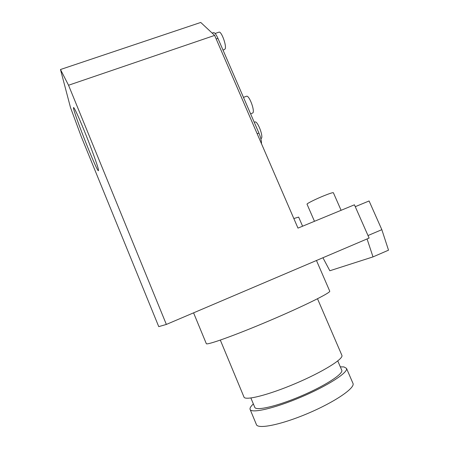 <?xml version="1.0" encoding="UTF-8"?>
<svg xmlns="http://www.w3.org/2000/svg" width="449" height="449" viewBox="0 0 449 449"><rect width="100%" height="100%" fill="white"/><g stroke="black" fill="none" stroke-linecap="round" stroke-linejoin="round"><path stroke-width="0.67" d="M341.829 355.198L341.908 355.384C343.637 358.936 322.534 372.069 295.319 383.598C268.115 395.165 244.643 400.951 243.947 396.967L220.319 340.095M297.973 228.114L214.644 35.409L68.54 85.243L166.36 324.436L369.117 238.065L354.429 204.8L297.973 228.114M355.26 206.686L369.089 200.967L381.835 229.669L368.006 235.545M381.835 229.669L388.52 250.177L373.007 256.895L329.83 270.758L322.932 257.737M352.908 383.233L353.009 383.463C355.17 388.037 334.78 402.035 307.941 413.394C281.113 424.81 257.513 429.491 256.373 424.479L250.155 409.522M340.314 366.85L343.94 366.917L346.51 368.376C348.418 372.361 327.832 385.77 301.049 397.107C274.283 408.5 250.969 413.731 250.071 409.314C249.717 408.062 250.817 406.283 253.371 403.965M341.7 370.071L341.779 370.257C343.485 373.882 324.835 385.983 300.74 396.186C276.663 406.435 255.565 411.2 254.723 407.209L250.89 398.01M329.712 291.087L329.746 291.171C330.773 292.714 303.221 306.386 268.625 321.057C234.036 335.751 205.867 345.736 206.276 343.58L193.575 312.846M166.36 324.436L158.75 326.631L81.275 136.664L70.482 107.491L60.48 69.516L68.54 85.243M367.063 238.935L373.007 256.895M293.826 218.523L298.647 217.108M314.474 221.301L307.037 204.211C306.308 203.779 315.669 199.087 324.071 195.702C329.712 193.446 332.81 192.453 333.371 192.722L341.1 210.306M260.852 138.741L261.413 138.382C263.428 136.126 257.793 121.37 255.122 121.909L254.695 122.072M250.637 113.934L252.961 112.851C254.841 110.28 249.352 95.659 246.697 96.187L246.271 96.344M222.996 50.058L224.438 49.558L225.218 48.789C226.633 45.54 221.598 31.626 219.168 32.098L218.781 32.233M213.247 32.726L213.673 32.581C214.869 32.76 216.289 34.691 217.945 38.378L258.921 133.078C260.712 137.383 261.571 140.947 261.498 143.77M83.912 129.879C78.446 116.605 75.062 109.191 73.759 107.648C70.37 104.353 95.727 169.29 98.348 170.783L98.499 169.89C97.904 166.242 90.878 146.874 83.912 129.879M60.48 69.516L200.748 22.45L214.644 35.409M217.945 38.378L216.188 38.979M258.921 133.078L257.165 133.746M346.51 368.376L353.009 383.463M337.771 360.929L341.779 370.257M317.505 298.759L341.908 355.384M316.461 260.493L329.746 291.171M302.587 226.206L298.641 217.092M254.235 122.24L255.122 121.909M243.47 97.36L246.697 96.187M215.093 33.484L219.168 32.098M212.164 33.097L213.673 32.581"/></g></svg>
